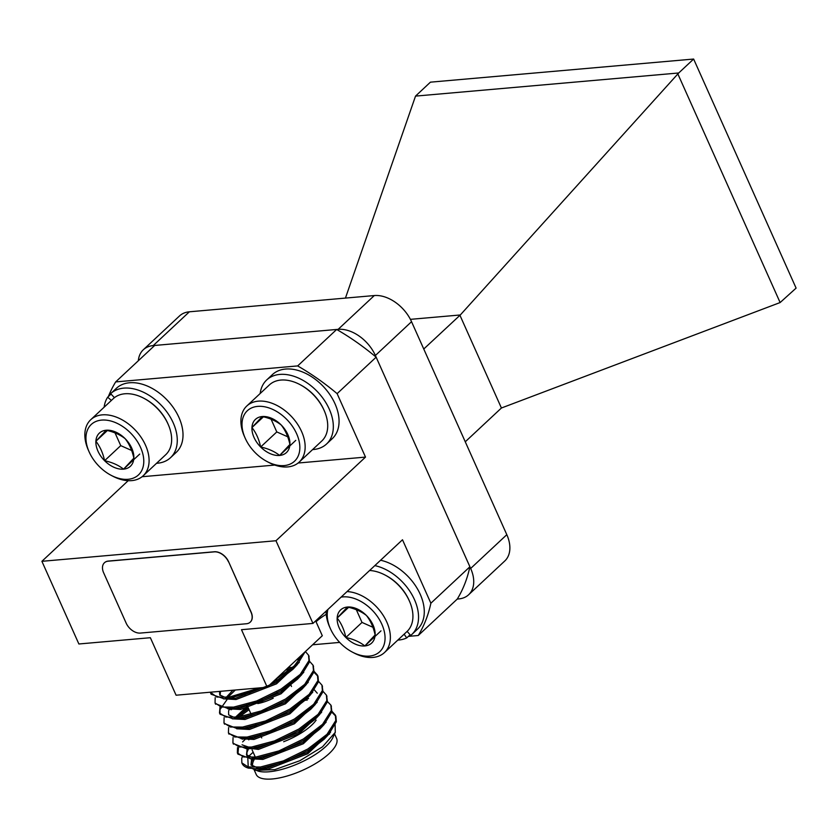 <?xml version="1.0" encoding="UTF-8"?>
<svg xmlns="http://www.w3.org/2000/svg" width="838" height="838" viewBox="0 0 838 838"><rect width="100%" height="100%" fill="white"/><g stroke="black" fill="none" stroke-linecap="round" stroke-linejoin="round"><path stroke-width="1.26" d="M410.4 319.351L460.303 314.973L678.717 72.979L415.522 96.108L345.434 298.098M460.303 314.973L423.756 349.017M678.717 72.979L693.634 59.048L796.1 288.115L780.126 302.549L677.963 74.173M415.522 96.108L430.428 82.166L693.634 59.048M459.915 315.235L501.417 408.012L780.126 302.549M506.812 534.686L470.663 568.457A33.028 21.882 46.9 0 1 468.631 594.75L504.78 560.978A33.028 21.882 -133.1 0 0 506.812 534.686L411.542 321.698A33.028 21.882 -133.1 0 0 374.303 295.552L189.378 311.799A33.028 21.882 -133.1 0 0 179.489 315.968L143.329 349.75A33.028 21.882 46.9 0 1 153.218 345.581L189.378 311.799M501.417 408.012L465.258 441.794M374.303 295.552L338.154 329.334L153.218 345.581M338.154 329.334A33.028 21.882 46.9 0 1 375.382 355.48L411.542 321.698M470.663 568.457L375.382 355.48M468.631 594.75A33.028 21.882 46.9 0 1 458.742 598.919L457.276 599.055L418.246 635.508L408.378 636.377M138.333 360.738A33.028 21.882 46.9 0 1 143.329 349.75M298.129 463.016L365.504 457.098L275.974 540.74L41.9 561.313L78.877 643.982L150.358 637.708L176.085 695.215L267.217 687.212L241.491 629.694L312.962 623.42L402.491 539.766L430.879 603.224A199.255 132.027 46.9 0 1 418.246 635.508M275.974 540.74L312.962 623.42M250.279 622.11A12.58 8.338 -133.1 0 0 250.332 622.058A12.58 8.338 -133.1 0 0 251.107 612.044L228.596 561.722A12.58 8.338 -133.1 0 0 214.413 551.76L108.291 561.083A12.58 8.338 -133.1 0 0 104.53 562.665A12.58 8.338 -133.1 0 0 104.467 562.727M335.064 722.922L335.284 732.328L332.854 737.608A44.047 15.178 155.9 0 1 299.868 762.884A44.047 15.178 155.9 0 1 258.575 771.211A44.047 15.178 155.9 0 1 258.062 771.065L252.552 768.676M252.814 766.843A44.047 15.178 155.9 0 1 254.124 759.689M254.867 758.474A44.047 15.178 155.9 0 1 255.527 757.531M335.284 732.328L322.536 746.794L299.868 760.705L274.885 769.609L255.82 770.384M253.16 752.252L248.153 756.724M247.776 757.133L248.278 768.069L255.401 768.708L260.995 768.268L283.977 762.13L308.394 750.23L328.559 734.528L336.342 721.759L335.891 716.312L331.796 712.143M241.973 763.156A52.438 18.069 -24.1 0 0 242.098 763.47A52.438 18.069 -24.1 0 0 248.153 768.037A52.438 18.069 -24.1 0 0 248.76 768.205M242.852 755.677L241.742 758.254L241.836 762.884L248.121 766.938L260.44 767.021L283.422 760.883L307.829 748.983L327.03 734.287L335.787 720.512L335.336 715.076L331.953 711.326M237.51 747.569L237.374 752.901L243.659 756.955L255.978 757.039L278.949 750.9L303.366 739.001L322.567 724.304L331.314 710.53L330.863 705.093L326.768 700.903M308.573 698.599L303.964 699.143M241.061 727.258L240.537 727.73M233.048 737.587L232.901 742.918L239.186 746.972L251.505 747.056L274.487 740.918L298.894 729.018L318.105 714.322L326.851 700.537L326.401 695.111L323.028 691.35M301.858 688.846L299.501 689.161M248.519 708.456L236.075 717.747M228.585 727.604L228.439 732.936L234.724 736.99L247.042 737.073L270.025 730.935L294.431 719.035L313.632 704.339L322.379 690.554L321.939 685.128L318.555 681.367M297.825 678.811L295.039 679.168M224.113 717.611L223.976 722.953L230.261 727.007L242.58 727.08L265.552 720.952L289.969 709.042L309.17 694.346L317.916 680.571L317.466 675.135L314.093 671.385M292.923 668.881L285.59 670.044M227.664 697.31L227.14 697.782M220.038 706.706L219.504 712.96L225.789 717.024L238.107 717.098L261.089 710.959L285.496 699.06L304.697 684.363L313.454 670.589L313.003 665.152L309.631 661.402M215.177 697.645L215.041 702.977L221.326 707.031L233.645 707.115L256.627 700.977L281.034 689.077L300.234 674.38L308.981 660.606L308.541 655.169L305.378 651.555M210.296 692.209L216.864 697.048L229.172 697.132L259.728 687.862M274.738 680.173L294.211 665.927L303.796 653.032M247.849 736.958L246.089 738.488M245.89 738.666L242.632 741.913M238.463 747.894L237.929 754.137L250.939 758.725L256.533 758.285L279.515 752.147L303.922 740.247L324.096 724.545L331.869 711.776L331.115 705.722M307.326 700.034L305.346 700.275M304.529 700.39L301.931 700.798M243.387 726.975L241.616 728.505M233.226 743.515L246.466 748.743L252.07 748.303L275.042 742.164L299.459 730.265L319.624 714.563L327.407 701.794L326.652 695.739M300.056 690.407L297.469 690.816M249.075 709.702L237.154 718.522M228.753 733.533L242.004 738.76L247.598 738.32L270.58 732.182L294.986 720.282L315.161 704.569L322.944 691.8L322.18 685.756M295.594 680.414L292.996 680.833M234.451 707.01L232.692 708.539M232.493 708.718L231.414 709.723M224.291 723.55L237.542 728.777L243.135 728.337L266.117 722.199L290.524 710.299L310.699 694.587L318.471 681.818L318.021 676.371L313.925 672.202M291.132 670.431L288.534 670.85M229.989 697.027L228.219 698.557M226.941 699.74L219.975 709.577L220.059 714.206L233.069 718.784L238.673 718.344L261.645 712.206L286.062 700.306L306.226 684.604L314.009 671.835L313.255 665.781M215.356 703.585L228.606 708.801L234.2 708.361L257.182 702.223L281.589 690.323L301.764 674.621L309.547 661.852L308.782 655.798M210.673 692.178L211.124 694.231L224.134 698.819L229.738 698.379L263.761 687.516M270.569 684.07L277.127 680.341L297.291 664.639L305.084 651.828M339.694 642.411L312.605 644.789M376.147 357.177L337.117 393.64A199.255 132.027 -133.1 0 0 297.658 365.923L115.665 381.919L154.695 345.455L336.677 329.46A199.255 132.027 46.9 0 1 376.147 357.177L469.898 566.76A199.255 132.027 46.9 0 1 457.276 599.055M142.083 476.728L274.77 465.069M337.117 393.64L365.504 457.098M115.665 381.919A199.255 132.027 -133.1 0 0 108.385 396.531M430.879 603.224L469.898 566.76M297.658 365.923L336.677 329.46M128.183 480.687L41.9 561.313M315.664 620.885L322.305 635.728L267.217 687.212M326.233 614.327A31.456 10.842 -24.1 0 0 316.062 621.754M327.668 733.889A44.047 15.178 155.9 0 1 329.585 734.151M334.561 733.899L336.604 738.456A44.047 15.178 155.9 0 1 302.591 770.3A44.047 15.178 155.9 0 1 256.187 774.427L254.071 769.682M256.648 768.226A44.047 15.178 155.9 0 1 257.077 767.357M254.302 757.227L253.401 758.421M252.709 759.49L251.484 762.13L251.306 765.387M254.584 768.729L267.374 769.399L307.818 753.718L330.581 732.244M249.829 747.245L248.938 748.439M248.237 749.497L247.021 752.147L246.843 755.405M250.122 758.736L262.912 759.406L303.346 743.735L326.118 722.262M245.366 737.262L244.466 738.456M243.628 747.486L258.439 749.423L298.883 733.753L321.645 712.279M306.687 698.504L304.623 698.588M240.904 727.279L240.003 728.473M241.187 738.77L253.977 739.441L294.421 723.77L317.183 702.286M302.214 688.522L300.151 688.606M248.006 707.314L237.929 715.579L235.53 718.491M236.714 728.788L249.514 729.458L289.948 713.777L312.721 692.303M297.406 678.55L295.688 678.612M231.969 707.303L230.377 709.566M232.252 718.805L245.042 719.475L285.486 703.794L308.248 682.321M293.29 668.556L286.638 669.059M235.321 690.009L226.606 698.515M227.789 708.812L240.579 709.482L281.023 693.812L303.785 672.338M299.197 660.061L297.008 659.37M220.562 691.308L220.048 695.498M223.317 698.829L236.107 699.5L276.55 683.829L299.313 662.355M252.709 757.363L252.154 758.233M251.599 759.238L250.981 764.79L258.89 768.509M255.401 768.708L266.819 768.142L307.263 752.472L324.233 739.147L328.559 734.528M326.181 736.937L330.025 730.998M248.247 747.381L247.681 748.25M247.126 749.256L246.508 754.797L254.417 758.516M250.939 758.725L262.346 758.16L302.79 742.489L319.76 729.165L324.096 724.545M321.708 726.944L325.553 721.015M312.49 707.262L310.594 707.251M256.376 726.033L254.762 727.143M243.774 737.398L242.664 739.273M242.046 744.814L252.804 748.596L257.884 748.177L298.328 732.506L315.298 719.182L319.624 714.563M317.246 716.961L321.09 711.022M308.017 697.268L306.121 697.258M239.312 727.415L238.746 728.285M240.621 737.524L245.482 738.55M242.004 738.76L253.422 738.194L293.855 722.513L310.825 709.199L315.161 704.569M312.784 706.979L316.628 701.039M317.256 693.194L314.491 690.03M303.555 687.286L301.659 687.275M247.44 706.057L234.284 718.302M236.159 727.541L241.019 728.568M237.542 728.777L248.949 728.212L289.393 712.53L306.362 699.217L310.699 694.587M308.311 696.996L312.155 691.057M299.093 677.303L297.197 677.293M249.902 691.832L244.528 695.058M230.377 707.44L229.822 708.32M229.549 708.78L228.596 710.959L228.648 714.866L236.557 718.585M233.069 718.784L244.487 718.218L284.93 702.548L301.9 689.234L306.226 684.604M303.848 687.013L307.693 681.074M294.62 667.32L288.23 667.572M232.912 690.219L225.349 698.326M227.224 707.565L234.933 708.655L240.014 708.236L280.458 692.565L297.427 679.241L301.764 674.621M299.386 677.02L303.22 671.091M299.501 659.181L297.899 658.542M219.546 691.392L219.713 694.891L227.622 698.609M224.134 698.819L235.551 698.253L275.995 682.582L292.965 669.258L297.291 664.639M294.913 667.038L299.973 656.594M309.432 708.278A37.752 13.01 155.9 0 1 311.191 708.456M318.398 714.018A37.752 13.01 155.9 0 1 318.231 715.715M316.125 720.146A37.752 13.01 155.9 0 1 283.663 741.724M258.722 747.129A37.752 13.01 155.9 0 1 254.354 746.627M248.792 739.86A37.752 13.01 155.9 0 1 249.148 738.582M249.347 738.069A37.752 13.01 155.9 0 1 250.059 736.612M278.122 679.733A24.113 8.307 -24.1 0 0 274.372 680.519M252.406 690.9A24.113 8.307 -24.1 0 0 249.336 693.476M248.53 703.763A24.113 8.307 -24.1 0 0 251.746 704.161M257.769 703.564A24.113 8.307 -24.1 0 0 273.219 698.211M289.162 685.369A24.113 8.307 -24.1 0 0 289.718 683.326M261.728 737.911A24.113 8.307 155.9 0 1 261.519 737.524L260.063 734.277M228.481 561.827A12.58 8.338 -133.1 0 0 214.298 551.865L108.175 561.188A12.58 8.338 -133.1 0 0 104.415 562.78A12.58 8.338 -133.1 0 0 103.64 572.794L126.15 623.116A12.58 8.338 -133.1 0 0 140.334 633.078L246.456 623.755A12.58 8.338 -133.1 0 0 250.216 622.163A12.58 8.338 -133.1 0 0 250.991 612.149L228.596 561.722M356.318 609.697L362.006 622.425L372.931 627.285M347.445 607.037L337.159 618.056C341.317 623.346 344.219 629.83 345.864 637.509C353.437 639.143 359.764 641.95 364.844 645.951L375.12 634.942C373.476 627.264 370.574 620.78 366.426 615.48C361.377 611.499 355.05 608.692 347.445 607.037A22.71 15.042 -133.1 0 0 337.159 618.056A22.71 15.042 -133.1 0 0 345.864 637.509A22.71 15.042 -133.1 0 0 364.844 645.951A22.71 15.042 -133.1 0 0 375.12 634.942A22.71 15.042 -133.1 0 0 366.426 615.48A22.71 15.042 -133.1 0 0 347.445 607.037M348.65 607.32L337.159 618.056M362.006 622.425L345.864 637.509M380.986 630.867L364.844 645.951M327.868 609.488A34.547 22.888 -133.1 0 0 330.35 628.563A34.547 22.888 -133.1 0 0 352.337 652.09A34.547 22.888 -133.1 0 0 379.782 651.681A34.547 22.888 -133.1 0 0 381.845 624.237A34.547 22.888 -133.1 0 0 341.087 597.138M347.037 591.576A38.38 25.433 46.9 0 1 386.8 622.026A38.38 25.433 46.9 0 1 384.443 652.582A38.38 25.433 46.9 0 1 354.013 652.97L352.337 652.09M329.69 627.044A38.38 25.433 46.9 0 1 329.585 626.824A38.38 25.433 46.9 0 1 326.129 611.111M384.443 652.582L407.006 631.506A38.38 25.433 -133.1 0 0 409.457 601.171A38.38 25.433 -133.1 0 0 385.03 575.025A38.38 25.433 -133.1 0 0 369.589 570.5M385.03 575.025L385.868 575.465A36.463 24.166 46.9 0 1 409.08 600.301L409.457 601.171M115.047 432.9L120.735 445.627L131.66 450.488M106.175 430.24L95.888 441.259C100.047 446.549 102.948 453.033 104.593 460.711C112.166 462.335 118.493 465.153 123.574 469.154L133.85 458.145C132.205 450.467 129.303 443.983 125.155 438.683C120.106 434.702 113.779 431.884 106.175 430.24A22.71 15.042 -133.1 0 0 95.888 441.259A22.71 15.042 -133.1 0 0 104.593 460.711A22.71 15.042 -133.1 0 0 123.574 469.154A22.71 15.042 -133.1 0 0 133.85 458.145A22.71 15.042 -133.1 0 0 125.155 438.683A22.71 15.042 -133.1 0 0 106.175 430.24M107.379 430.523L95.888 441.259M120.735 445.627L104.593 460.711M139.716 454.07L123.574 469.154M140.575 447.44A34.547 22.888 -133.1 0 0 101.723 420.089A34.547 22.888 -133.1 0 0 89.079 451.755A34.547 22.888 -133.1 0 0 111.066 475.293A34.547 22.888 -133.1 0 0 138.511 474.884A34.547 22.888 -133.1 0 0 140.575 447.44M88.419 450.247A38.38 25.433 46.9 0 1 88.315 450.027A38.38 25.433 46.9 0 1 90.766 419.691A38.38 25.433 46.9 0 1 145.529 445.229A38.38 25.433 46.9 0 1 143.172 475.785A38.38 25.433 46.9 0 1 112.742 476.173L111.066 475.293M143.172 475.785L165.735 454.699A38.38 25.433 -133.1 0 0 168.187 424.374A38.38 25.433 -133.1 0 0 143.759 398.228A38.38 25.433 -133.1 0 0 113.329 398.616L90.766 419.691M143.759 398.228L144.597 398.668A36.463 24.166 46.9 0 1 167.81 423.504L168.187 424.374M271.093 419.199L276.791 431.926L287.717 436.787M262.221 416.538L251.945 427.548C256.103 432.837 259.005 439.322 260.649 447C268.212 448.634 274.539 451.441 279.63 455.443L289.906 444.433C288.262 436.755 285.36 430.271 281.201 424.981C276.163 420.99 269.836 418.183 262.221 416.538A22.71 15.042 -133.1 0 0 251.945 427.548A22.71 15.042 -133.1 0 0 260.649 447A22.71 15.042 -133.1 0 0 279.63 455.443A22.71 15.042 -133.1 0 0 289.906 444.433A22.71 15.042 -133.1 0 0 281.201 424.981A22.71 15.042 -133.1 0 0 262.221 416.538M263.425 416.811L251.945 427.548M276.791 431.926L260.649 447M295.772 440.369L279.63 455.443M296.631 433.728A34.547 22.888 -133.1 0 0 257.769 406.378A34.547 22.888 -133.1 0 0 245.136 438.054A34.547 22.888 -133.1 0 0 267.123 461.581A34.547 22.888 -133.1 0 0 294.567 461.183A34.547 22.888 -133.1 0 0 296.631 433.728M244.466 436.535A38.38 25.433 46.9 0 1 244.371 436.315A38.38 25.433 46.9 0 1 246.822 405.98A38.38 25.433 46.9 0 1 301.586 431.518A38.38 25.433 46.9 0 1 299.229 462.073A38.38 25.433 46.9 0 1 268.799 462.461L267.123 461.581M299.229 462.073L321.792 440.998A38.38 25.433 -133.1 0 0 324.243 410.662A38.38 25.433 -133.1 0 0 299.815 384.516A38.38 25.433 -133.1 0 0 269.386 384.904L246.822 405.98M299.815 384.516L300.653 384.956A36.463 24.166 46.9 0 1 323.856 409.792L324.243 410.662M260.178 393.504A43.838 29.047 46.9 0 1 266.714 379.939A43.838 29.047 46.9 0 1 317.864 392.142A43.838 29.047 46.9 0 1 326.558 443.993A43.838 29.047 46.9 0 1 312.584 449.587M266.714 379.939L272.444 374.576A43.838 29.047 46.9 0 1 323.594 386.779A43.838 29.047 46.9 0 1 332.298 438.63L326.558 443.993M404.115 634.198L406.734 637.917A43.838 29.047 46.9 0 1 397.809 640.096M410.107 634.775L406.734 637.917M374.837 565.608A43.838 29.047 46.9 0 1 412.673 595.965A43.838 29.047 46.9 0 1 411.783 634.502A43.838 29.047 46.9 0 1 410.693 635.445L407.132 631.381M380.567 560.245A43.838 29.047 46.9 0 1 418.413 590.601A43.838 29.047 46.9 0 1 417.523 629.139L411.783 634.502M114.418 397.673L110.658 393.651A43.838 29.047 46.9 0 1 161.807 405.854A43.838 29.047 46.9 0 1 170.512 457.705A43.838 29.047 46.9 0 1 156.538 463.299M170.512 457.705L176.252 452.342A43.838 29.047 46.9 0 0 167.548 400.491A43.838 29.047 46.9 0 0 116.398 388.287L110.658 393.651M104.132 407.216A43.838 29.047 46.9 0 1 107.673 397.202L111.391 400.417M111.035 394.049L107.673 397.202M335.891 716.322L335.326 715.065M331.419 706.329L330.863 705.083M326.956 696.347L326.401 695.1M322.494 686.364L321.928 685.117M318.021 676.381L317.466 675.135M313.559 666.399L313.003 665.142M309.096 656.405L308.531 655.159M242.098 763.47L241.836 762.884M237.929 754.148L237.374 752.901M233.456 744.165L232.901 742.918M228.994 734.172L228.439 732.925M224.532 724.189L223.966 722.943M220.059 714.206L219.504 712.96M215.596 704.224L215.041 702.977M211.134 694.241L210.568 692.995M239.699 728.432L240.778 727.29M226.302 698.483L228.994 695.613M247.074 756.044L246.508 754.797M252.804 748.596L246.466 748.743M234.933 708.655L228.606 708.801M250.876 747.129L251.431 748.376M252.091 749.853L255.894 758.369M259.811 767.105L260.461 768.572M318.66 713.746L319.037 714.594M323.122 723.728L323.499 724.577M327.585 733.711L327.972 734.559M303.964 714.311L303.408 713.065M299.501 704.329L298.946 703.082M295.028 694.346L294.473 693.099M291.509 686.469L290.954 685.212M290.566 684.363L290.011 683.117M256.669 726.682L255.6 724.294M251.693 715.558L246.665 704.318M277.158 692.89L276.603 691.643M262.975 702.275L261.519 699.007M330.35 628.563L329.585 626.824M89.079 451.755L88.315 450.027M245.136 438.054L244.371 436.315"/></g></svg>
